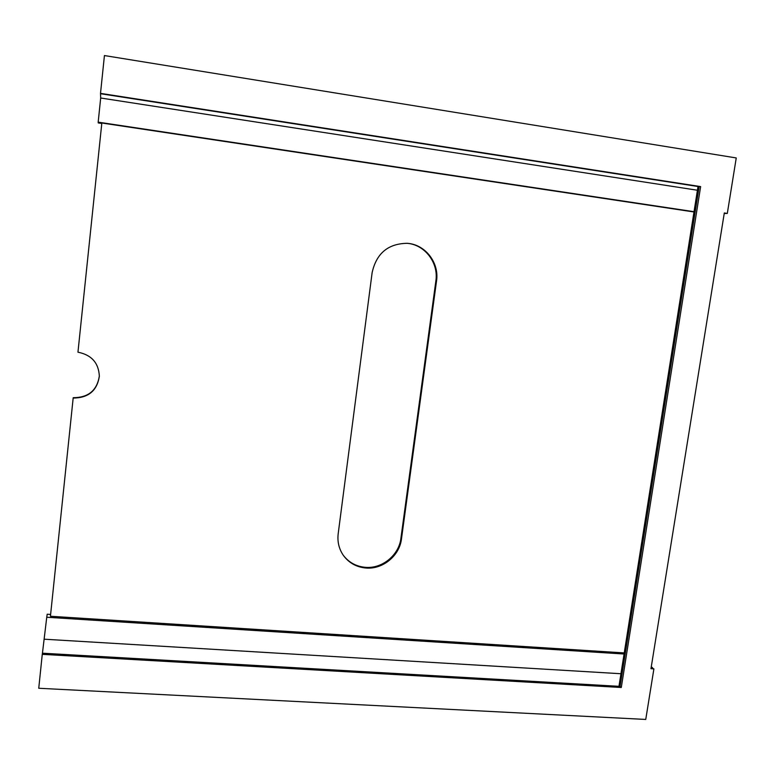 <?xml version="1.0" encoding="UTF-8"?>
<svg xmlns="http://www.w3.org/2000/svg" width="775" height="775" viewBox="0 0 775 775"><rect width="100%" height="100%" fill="white"/><g stroke="black" fill="none" stroke-linecap="round" stroke-linejoin="round"><path stroke-width="1.16" d="M406.798 243.282C424.739 244.435 438.747 262.764 435.879 280.879L400.898 538.383C398.951 555.2 382.094 568.957 365.296 567.329C356.103 566.457 348.74 562.417 343.228 555.191M338.181 533.791C337.251 541.822 339.004 549.068 343.461 555.52C348.983 562.95 356.432 567.116 365.8 568.007C382.627 569.625 399.522 555.84 401.469 538.993L436.528 281.005C439.435 262.735 425.204 244.29 407.098 243.311C388.062 243.641 376.408 253.406 372.136 272.606L338.181 533.791M42.267 654.342L38.75 688.258L645.749 719.442L653.897 668.883L650.971 668.709L724.305 212.98L727.308 213.435L736.25 157.945L104.431 55.558L100.508 93.368L700.629 186.601L621.288 687.483L42.267 654.342L42.441 653.199L620.058 686.379L42.441 653.199L46.752 617.249L624.069 654.013M624.243 652.918L50.433 616.261L73.17 398.05C88.408 397.992 97.137 390.697 99.345 376.185C98.648 362.894 91.518 354.902 77.955 352.189L101.835 123.012L693.983 211.972M653.897 668.883L651.126 667.74L652.598 667.827L651.291 666.752M46.752 617.249L47.197 614.226L50.627 614.449M101.787 123.457L98.241 122.925L98.183 122.15L694.022 211.701M724.218 213.464L727.308 213.435M98.183 122.15L100.682 98.008L697.423 190.243M100.682 98.008L100.527 93.717L699.147 186.688L697.975 186.756L619.089 685.497L620.058 686.379L699.147 186.688L620.058 686.379L621.288 687.483M44.466 639.22L620.949 673.737M99.345 376.02C97.069 390.416 88.369 397.643 73.237 397.682L73.17 398.05M100.508 93.368L700.629 186.601M436.528 281.005L435.879 280.879M401.469 538.993L400.898 538.383"/></g></svg>
